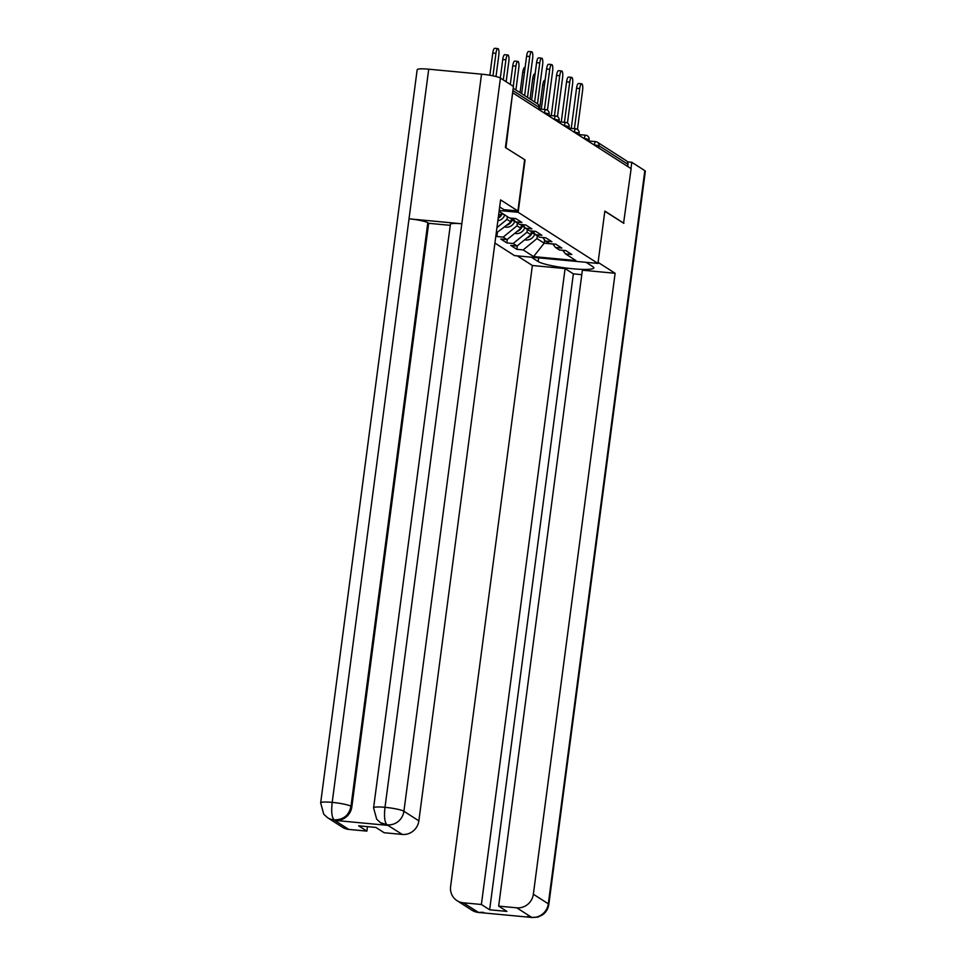 <?xml version="1.0" encoding="UTF-8"?>
<svg xmlns="http://www.w3.org/2000/svg" width="966" height="966" viewBox="0 0 966 966"><rect width="100%" height="100%" fill="white"/><g stroke="black" fill="none" stroke-linecap="round" stroke-linejoin="round"><path stroke-width="1.45" d="M494.918 243.058L514.492 255.604L597.954 263.44L518.162 212.291L499.205 210.516M544.619 239.906L544.184 243.203L533.57 256.582L575.917 260.566L565.508 253.889L571.836 254.481L565.75 250.58L559.423 249.989L555.522 247.489L552.745 243.903M533.57 256.582L523.174 249.916L516.846 249.325L517.305 245.847M531.385 230.971L530.889 234.69L517.088 246.016L510.76 245.424L516.846 249.325M517.088 246.016L513.175 243.517L506.848 242.925L507.307 239.435M521.399 224.559L520.903 228.29L507.102 239.616L500.774 239.025L506.848 242.925M507.102 239.616L503.189 237.117L496.862 236.513L497.321 233.035M495.872 235.885L496.862 236.513M511.4 218.159L510.917 221.89L496.234 233.132M497.104 233.217L496.283 232.685M499.096 211.325L509.48 217.978L515.808 218.57L521.894 222.47L515.566 221.878L519.466 224.378L525.794 224.969L531.88 228.87L525.552 228.278L529.453 230.789L535.78 231.381L541.866 235.281L535.538 234.678L539.451 237.189L545.778 237.781L551.864 241.681L545.536 241.089L549.437 243.589L555.764 244.181L561.85 248.081L555.522 247.489M527.351 229.437L526.989 232.19L530.889 234.69M526.989 232.19L513.175 243.517M517.365 223.025L517.003 225.79L520.903 228.29M517.003 225.79L503.189 237.117M545.536 241.089L542.759 237.503M507.367 216.626L507.005 219.379L510.917 221.89M507.005 219.379L496.959 227.626M535.538 234.678L532.761 231.091M501.282 212.725L500.919 215.478L498.263 217.664M498.734 214.078L500.919 215.478M525.552 228.278L522.775 224.692L522.208 226.346L524.864 227.396M515.566 221.878L512.789 218.292M373.588 807.83A15.601 2.065 7.5 0 1 384.999 807.322C383.985 816.56 384.637 822.368 386.98 824.759L380.483 822.646L376.668 819.168L373.588 807.83L450.41 224.281A15.601 2.065 7.5 0 1 461.82 223.786L481.527 74.165A15.601 2.065 7.5 0 1 500.424 78.089L513.453 86.445L505.411 147.532L525.057 159.921L505.604 147.665M505.967 147.689L512.596 93.026M623.565 223.267L631.124 168.688L513.163 93.086M588.922 140.988L595.696 141.628A3.804 1.026 95.4 0 1 595.829 141.676A3.804 3.635 122.7 0 1 597.386 142.207L626.403 160.803A3.804 3.635 122.7 0 1 627.997 164.353L627.719 166.502M623.927 223.303L604.849 211.071L597.954 263.44M525.057 159.921L518.162 212.291M537.337 235.837L536.975 238.59L544.184 243.203L552.842 244.024M536.975 238.59L523.174 249.916M565.508 253.889L562.731 250.303M527.496 97.421L532.64 58.383A5.711 1.534 95.4 0 0 531.735 51.778A5.711 1.534 95.4 0 0 529.754 56.535L526.591 56.233A5.711 1.534 -84.6 0 1 528.571 51.476L531.735 51.778M521.664 93.678L526.591 56.233M524.623 95.574L529.754 56.535M495.932 53.359L492.769 53.058A5.711 1.534 -84.6 0 1 494.749 48.3L497.913 48.602A5.711 1.534 95.4 0 0 495.932 53.359L492.974 75.831M496.005 76.519L498.818 55.207A5.711 1.534 95.4 0 0 497.913 48.602M492.769 53.058L489.847 75.251M499.676 206.953L503.902 209.658L517.897 210.974L500.605 199.89L418.858 820.846A15.227 14.526 122.7 0 1 402.291 834.431L384.154 832.728L375.895 827.439L358.615 825.809L366.875 831.11L348.75 829.408A15.227 14.526 122.7 0 1 342.507 827.258L327.546 817.683A15.227 14.526 -57.3 0 0 333.801 819.82L348.75 829.408M524.623 159.849L517.897 210.974M327.546 817.683L323.731 814.193L320.664 802.855L417.179 69.685A15.601 2.065 7.5 0 1 428.723 69.202L409.016 218.823A15.601 2.065 7.5 0 1 427.805 222.748L350.972 806.284L351.841 806.839A15.227 14.526 122.7 0 1 335.274 820.436L387.583 825.35A15.227 14.526 122.7 0 1 381.341 823.201L380.483 822.646M481.527 74.165L428.723 69.202M500.424 78.089L403.909 811.259A15.601 2.065 7.5 0 0 384.999 807.322L461.82 223.786L409.016 218.823L332.195 802.372C331.157 811.585 331.785 817.393 334.067 819.796L333.801 819.82M366.875 831.11L367.466 826.642M450.277 225.332L428.663 223.303L351.841 806.839M428.663 223.303L427.805 222.748M538.654 257.874L538.171 261.569A28.545 3.779 -172.5 0 0 568.926 268.367A28.545 3.779 -172.5 0 0 593.849 267.872A28.545 3.779 -172.5 0 0 592.919 266.713L586.072 262.317M538.171 261.569L531.312 257.185M517.317 255.869L532.375 265.505L565.098 268.584L481.382 904.49L463.245 902.787L478.556 912.459L531.469 917.422M581.786 274.67L573.357 273.873L565.098 268.584M573.357 273.873L489.641 909.791L506.921 911.409L498.661 906.12L582.377 270.202L615.113 273.281L533.353 894.226L548.314 903.814L644.829 170.644L631.8 162.288L630.967 168.591M598.099 262.378L615.113 273.281M532.375 265.505L450.615 886.462A15.227 14.526 -57.3 0 0 457.003 900.65A15.227 14.526 -57.3 0 0 463.245 902.787M644.829 170.644A15.601 2.065 7.5 0 1 645.336 171.272L548.821 904.442A15.601 2.065 7.5 0 0 548.314 903.814A15.227 14.526 122.7 0 1 531.735 917.398L516.786 907.823A15.227 14.526 -57.3 0 0 533.353 894.226M627.465 161.877L631.8 162.288M498.661 906.12L516.786 907.823M489.641 909.791L481.382 904.49M623.77 223.279L604.825 211.252M482.493 912.302L478.81 912.435M483.773 912.423L478.556 912.459M548.821 904.442C548.169 908.801 546.068 912.278 542.53 914.874L537.857 917.12L531.735 917.398M537.494 103.821L542.626 64.782A5.711 1.534 95.4 0 0 541.721 58.177A5.711 1.534 95.4 0 0 539.753 62.935L536.589 62.645A5.711 1.534 -84.6 0 1 538.557 57.875L541.721 58.177M531.65 100.078L536.589 62.645M534.609 101.973L539.753 62.935M547.481 110.221L552.624 71.182A5.711 1.534 95.4 0 0 551.719 64.577A5.711 1.534 95.4 0 0 549.739 69.335L546.575 69.045A5.711 1.534 -84.6 0 1 548.555 64.275L551.719 64.577M541.286 109.194L546.575 69.045M544.45 109.496L549.739 69.335M557.467 116.62L562.61 77.594A5.711 1.534 95.4 0 0 561.705 70.977A5.711 1.534 95.4 0 0 559.725 75.746L556.561 75.445A5.711 1.534 -84.6 0 1 558.541 70.687L561.705 70.977M551.284 115.594L556.561 75.445M554.448 115.896L559.725 75.746M567.465 123.032L572.596 83.994A5.711 1.534 95.4 0 0 571.691 77.389A5.711 1.534 95.4 0 0 569.723 82.146L566.559 81.844A5.711 1.534 -84.6 0 1 568.527 77.087L571.691 77.389M561.27 121.994L566.559 81.844M564.434 122.296L569.723 82.146M577.451 129.432L582.595 90.393A5.711 1.534 95.4 0 0 581.689 83.788A5.711 1.534 95.4 0 0 579.709 88.546L576.545 88.256A5.711 1.534 -84.6 0 1 578.525 83.487L581.689 83.788M571.256 128.406L576.545 88.256M574.42 128.695L579.709 88.546M505.918 59.759L502.755 59.469A5.711 1.534 -84.6 0 1 504.735 54.7L507.899 55.002A5.711 1.534 95.4 0 0 505.918 59.759L503.274 79.912M506.148 81.76L508.804 61.607A5.711 1.534 95.4 0 0 507.899 55.002M502.755 59.469L500.316 78.017M515.916 66.159L512.753 65.869A5.711 1.534 -84.6 0 1 514.721 61.1L517.885 61.401A5.711 1.534 95.4 0 0 515.916 66.159L513.26 86.312M515.904 89.983L518.79 68.006A5.711 1.534 95.4 0 0 517.885 61.401M498.19 218.231A8.38 7.994 -57.3 0 0 502.223 213.546L502.284 213.365M497.864 220.731A8.38 7.994 -57.3 0 0 504.687 215.128L504.747 214.947M501.149 213.788A8.38 7.994 -57.3 0 0 501.451 213.051L501.523 212.882M512.753 65.869L510.302 84.416M524.466 72.426L522.739 72.269A5.711 1.534 -84.6 0 1 524.719 67.511L525.106 67.548M506.872 225.199A8.38 7.994 -57.3 0 0 512.209 219.946L512.813 218.316M504.747 226.95A8.38 7.994 -57.3 0 0 514.685 221.528L514.878 220.985M511.135 220.188A8.38 7.994 -57.3 0 0 511.449 219.451L511.895 218.207M522.739 72.269L520.058 92.651M534.452 78.838L532.725 78.669A5.711 1.534 -84.6 0 1 534.705 73.911L535.092 73.947M516.858 231.599A8.38 7.994 -57.3 0 0 522.208 226.346M514.733 233.349A8.38 7.994 -57.3 0 0 524.671 227.928M521.133 226.599A8.38 7.994 -57.3 0 0 521.435 225.863L521.894 224.607M532.725 78.669L530.044 99.051M544.438 85.237L542.723 85.08A5.711 1.534 -84.6 0 1 544.691 80.311L545.09 80.347M526.856 238.01A8.38 7.994 -57.3 0 0 532.194 232.758L532.785 231.128M524.719 239.749A8.38 7.994 -57.3 0 0 534.657 234.327L534.85 233.796M531.119 232.999A8.38 7.994 -57.3 0 0 531.421 232.263L531.88 231.007M542.723 85.08L539.571 109.037M538.762 109.496L539.052 107.347L512.91 90.587M538.895 109.581L539.052 107.347A3.804 3.635 -57.3 0 0 537.446 103.797L513.224 88.268M627.997 164.353L598.992 145.757L598.703 147.907M594.332 145.105L594.38 144.803A3.804 1.026 95.4 0 1 595.696 141.628A3.804 3.804 0 0 1 597.386 142.207A3.804 3.635 122.7 0 1 598.992 145.757L593.764 144.743M545.875 109.665A3.804 1.026 95.4 0 0 545.742 109.617A3.804 1.026 95.4 0 0 544.426 112.781L549.159 113.903A3.804 3.804 0 0 0 545.742 109.617L538.98 108.977M555.873 116.065A3.804 1.026 95.4 0 0 555.728 116.017A3.804 1.026 95.4 0 0 554.412 119.192L559.145 120.303A3.804 3.804 0 0 0 555.728 116.017L548.966 115.377M565.859 122.465A3.804 1.026 95.4 0 0 565.726 122.416A3.804 1.026 95.4 0 0 564.41 125.592L569.143 126.703A3.804 3.804 0 0 0 565.726 122.416L558.952 121.776M575.845 128.864A3.804 1.026 95.4 0 0 575.712 128.816A3.804 1.026 95.4 0 0 574.396 131.992L579.129 133.103A3.804 3.804 0 0 0 575.712 128.816L568.95 128.188M585.843 135.276A3.804 1.026 95.4 0 0 585.698 135.228A3.804 1.026 95.4 0 0 584.382 138.392L589.115 139.515A3.804 3.804 0 0 0 585.698 135.228L578.936 134.588M335.274 820.436L334.067 819.796M402.291 834.431L386.98 824.771M386.726 824.795L387.583 825.35M387.33 824.843A15.227 14.526 122.7 0 0 403.909 811.259L418.858 820.846M320.664 802.855A15.601 2.065 7.5 0 1 332.195 802.372A15.601 2.065 7.5 0 1 350.972 806.284C349.088 815.232 343.558 819.76 334.405 819.88M479.184 912.665L471.963 910.238A15.227 14.526 -57.3 0 0 478.206 912.375M527.581 916.541L531.131 917.35M502.223 213.546L504.687 215.128M512.209 219.946L514.685 221.528M532.194 232.758L534.657 234.327M539.173 107.492A3.804 3.804 0 0 0 537.446 103.797M548.881 115.98L549.159 113.903M558.879 122.38L559.145 120.303M568.865 128.78L569.143 126.703M578.851 135.192L579.129 133.103M588.849 141.591L589.115 139.515M457.003 900.65L471.963 910.238M532.085 917.628L527.46 916.529"/></g></svg>

